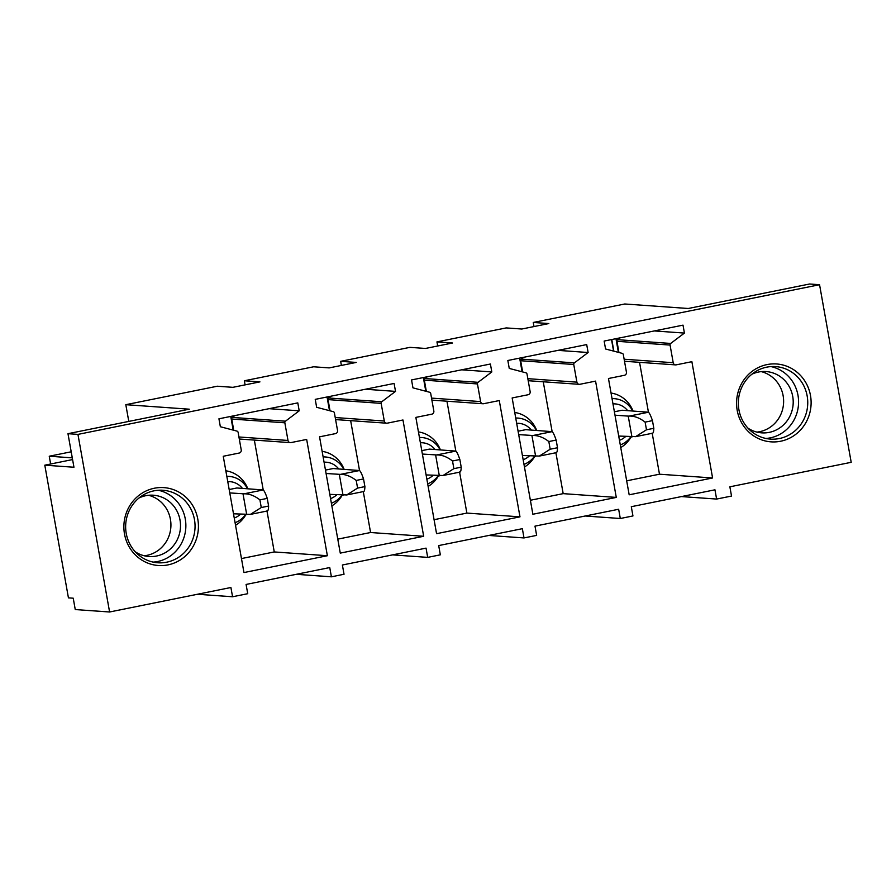 <?xml version="1.0" encoding="UTF-8"?>
<svg xmlns="http://www.w3.org/2000/svg" width="896" height="896" viewBox="0 0 896 896"><rect width="100%" height="100%" fill="white"/><g stroke="black" fill="none" stroke-linecap="round" stroke-linejoin="round"><path stroke-width="1.34" d="M613.581 351.098L611.52 339.573M613.85 351.165L611.778 339.517M266.986 511.045L274.266 551.947L241.472 558.566M254.341 440.082L263.234 489.989M234.763 415.61L232.355 417.424A1.613 1.546 94.1 0 0 231.739 419.037L233.733 430.259M235.547 525.302A29.344 28.022 94.1 0 0 239.49 522.458A29.344 28.022 94.1 0 0 245.862 514.685M247.8 488.757A29.344 28.022 94.1 0 0 225.837 470.792M230.754 416.416L233.184 430.114M243.958 572.555L223.25 456.266L239.176 453.051A2.688 2.576 94.1 0 0 241.226 449.893L238.112 432.365A1.613 1.546 94.1 0 0 236.981 431.11L220.349 426.731L218.938 418.802L297.797 402.886L299.208 410.816L285.466 421.187A1.613 1.546 94.1 0 0 284.85 422.811L287.997 440.462A2.688 2.576 94.1 0 0 290.987 442.59L306.667 439.432L327.376 555.722L243.958 572.555M327.376 555.722L274.266 551.947M299.208 410.816L269.091 408.677M109.592 611.99L230.91 587.507L232.568 596.758L247.733 593.701L246.086 584.45L329.75 567.56L331.397 576.811L344.03 574.258L342.384 565.006L426.048 548.128L427.694 557.379L440.339 554.826L438.693 545.574L522.357 528.685L524.003 537.936L536.637 535.382L534.99 526.131L618.654 509.253L620.301 518.504L632.946 515.95L631.299 506.699L714.963 489.81L716.61 499.061L731.517 496.059L729.87 486.808L851.2 462.314L819.56 284.715L77.952 434.392L109.592 611.99L75.253 609.56L73.226 598.192L68.432 597.856L44.8 465.181L73.954 467.242L67.973 433.686L77.952 434.392M137.581 496.485A39.043 37.274 94.1 0 0 132.25 551.432A39.043 37.274 94.1 0 0 184.71 556.651A39.043 37.274 94.1 0 0 190.042 501.704A39.043 37.274 94.1 0 0 137.581 496.485M509.253 368.424L507.842 360.494L586.701 344.579L588.123 352.509L574.381 362.88A1.613 1.546 94.1 0 0 573.754 364.493L576.901 382.155A2.688 2.576 94.1 0 0 579.902 384.283L595.571 381.125L616.28 497.414L532.874 514.248L512.154 397.958L528.08 394.744A2.688 2.576 94.1 0 0 530.141 391.586L527.016 374.058A1.613 1.546 94.1 0 0 525.885 372.792L509.253 368.424M412.955 387.856L411.544 379.938L490.403 364.011L491.814 371.941L478.072 382.323A1.613 1.546 94.1 0 0 477.456 383.936L480.603 401.587A2.688 2.576 94.1 0 0 483.594 403.715L499.274 400.557L519.982 516.846L436.565 533.68L415.856 417.39L431.782 414.176A2.688 2.576 94.1 0 0 433.832 411.029L430.718 393.49A1.613 1.546 94.1 0 0 429.587 392.235L412.955 387.856M316.646 407.299L315.235 399.37L394.094 383.454L395.517 391.384L381.774 401.755A1.613 1.546 94.1 0 0 381.147 403.368L384.294 421.019A2.688 2.576 94.1 0 0 387.296 423.158L402.965 419.989L423.674 536.278L340.267 553.112L319.547 436.834L335.474 433.619A2.688 2.576 94.1 0 0 337.534 430.461L334.41 412.933A1.613 1.546 94.1 0 0 333.278 411.667L316.646 407.299M608.462 378.515L624.389 375.301A2.688 2.576 94.1 0 0 626.438 372.154L623.325 354.626A1.613 1.546 94.1 0 0 622.194 353.36L605.562 348.992L604.15 341.062L683.01 325.147L684.421 333.077L670.678 343.448A1.613 1.546 94.1 0 0 670.062 345.061L673.21 362.712A2.688 2.576 94.1 0 0 676.2 364.851L691.88 361.682L712.589 477.971L629.171 494.805L608.462 378.515M762.261 440.093A39.043 37.274 94.1 0 0 809.278 414.792A39.043 37.274 94.1 0 0 785.422 365.736A39.043 37.274 94.1 0 0 738.405 391.026A39.043 37.274 94.1 0 0 762.261 440.093M331.397 576.811L296.262 574.314M427.694 557.379L392.571 554.882M524.003 537.936L488.869 535.45M620.301 518.504L585.178 516.006M716.61 499.061L681.475 496.574M128.789 421.411L125.81 404.69L217.314 386.221L232.882 387.33L259.93 381.875L244.35 380.766L313.611 366.789L329.179 367.898L356.227 362.432L340.659 361.334L409.92 347.357L425.488 348.454L452.536 343L436.957 341.891L506.218 327.914L521.797 329.022L548.834 323.557L533.266 322.459L624.77 303.99L688.251 308.493L809.581 284.01L819.56 284.715M125.81 404.69L189.302 409.192L67.973 433.686M232.568 596.758L197.434 594.261M138.41 498.501A36.344 34.698 94.1 0 0 127.243 537.645A36.344 34.698 94.1 0 0 157.774 562.766A36.344 34.698 94.1 0 0 182.28 554.523A36.344 34.698 94.1 0 0 193.458 515.379A36.344 34.698 94.1 0 0 162.915 490.258A36.344 34.698 94.1 0 0 138.41 498.501M588.123 352.509L558.006 350.37M523.667 357.302L521.27 359.117A1.613 1.546 94.1 0 0 520.654 360.73L522.648 371.941M616.28 497.414L563.181 493.64L530.387 500.259M543.256 381.774L552.138 431.682M555.89 452.738L563.181 493.64M491.814 371.941L461.698 369.813M427.37 376.734L424.962 378.549A1.613 1.546 94.1 0 0 424.346 380.162L426.339 391.384M519.982 516.846L466.872 513.083L434.078 519.691M446.947 401.206L455.84 451.114M459.592 472.17L466.872 513.083M395.517 391.384L365.4 389.245M331.061 396.178L328.664 397.992A1.613 1.546 94.1 0 0 328.048 399.605L330.042 410.816M423.674 536.278L370.574 532.515L337.781 539.134M350.65 420.65L359.531 470.546M363.283 491.613L370.574 532.515M684.421 333.077L654.304 330.938M619.976 337.87L617.568 339.674A1.613 1.546 94.1 0 0 616.952 341.298L618.946 352.509M712.589 477.971L659.478 474.208L626.685 480.827M639.554 362.342L648.446 412.238L629.25 416.08C634.39 415.912 639.688 417.928 645.12 422.117L646.486 429.778L635.622 436.643L618.71 436.061M652.198 433.294L659.478 474.208M783.832 368.245A36.344 34.698 -85.9 0 1 807.094 409.662A36.344 34.698 -85.9 0 1 770.47 439.107A36.344 34.698 -85.9 0 1 762.261 437.472A36.344 34.698 -85.9 0 1 738.998 396.043A36.344 34.698 -85.9 0 1 775.622 366.598A36.344 34.698 -85.9 0 1 783.832 368.245M229.779 492.923L244.037 493.819C249.178 493.651 254.475 495.667 259.907 499.867L267.243 498.378C265.552 493.438 264.197 490.627 263.189 489.955L236.846 487.984L229.174 489.53M533.266 322.459L533.994 326.558M436.957 341.891L437.696 345.99M340.659 361.334L341.387 365.434M244.35 380.766L245.09 384.866M72.274 457.856L49.246 456.221L50.635 464.005M72.587 459.57L44.8 465.181M71.198 451.797L49.246 456.221M153.205 562.117A36.344 34.698 94.1 0 0 173.096 553.874A36.344 34.698 94.1 0 0 184.89 517.048A36.344 34.698 94.1 0 0 158.301 490.258M524.462 466.995A29.344 28.022 94.1 0 0 528.405 464.15A29.344 28.022 94.1 0 0 534.778 456.366M536.704 430.45A29.344 28.022 94.1 0 0 514.741 412.474M519.658 358.109L522.099 371.806M428.154 486.438A29.344 28.022 94.1 0 0 432.096 483.582A29.344 28.022 94.1 0 0 438.469 475.81M440.406 449.882A29.344 28.022 94.1 0 0 418.443 431.917M423.36 377.552L425.79 391.238M331.856 505.87A29.344 28.022 94.1 0 0 335.798 503.026A29.344 28.022 94.1 0 0 342.171 495.242M344.098 469.325A29.344 28.022 94.1 0 0 322.134 451.349M327.051 396.984L329.493 410.67M620.76 447.563A29.344 28.022 94.1 0 0 624.702 444.718A29.344 28.022 94.1 0 0 631.075 436.934M633.013 411.006A29.344 28.022 94.1 0 0 611.05 393.042M615.966 338.677L618.397 352.363M771.008 366.598A36.344 34.698 -85.9 0 1 774.648 367.595A36.344 34.698 -85.9 0 1 798.291 406.627A36.344 34.698 -85.9 0 1 765.901 438.458M135.251 551.79A30.733 29.344 94.1 0 0 148.982 556.517A30.733 29.344 94.1 0 0 169.714 549.539A30.733 29.344 94.1 0 0 179.155 516.443A30.733 29.344 94.1 0 0 153.339 495.208A30.733 29.344 94.1 0 0 139.07 497.952M747.947 428.131A30.733 29.344 94.1 0 0 754.746 431.469A30.733 29.344 94.1 0 0 761.69 432.858A30.733 29.344 94.1 0 0 792.658 407.96A30.733 29.344 94.1 0 0 772.979 372.938A30.733 29.344 94.1 0 0 766.035 371.549A30.733 29.344 94.1 0 0 751.766 374.293M144.222 555.766A30.733 29.344 94.1 0 0 160.126 548.867A30.733 29.344 94.1 0 0 170.206 518.202A30.733 29.344 94.1 0 0 148.512 495.275M761.219 371.616A30.733 29.344 -85.9 0 1 763.392 372.254A30.733 29.344 -85.9 0 1 783.44 404.779A30.733 29.344 -85.9 0 1 756.93 432.107M645.12 422.117L652.456 420.638C650.765 415.688 649.41 412.877 648.402 412.216L622.059 410.234L614.387 411.779M518.694 434.616L532.952 435.512C538.093 435.344 543.379 437.36 548.822 441.549L556.147 440.07C554.456 435.12 553.112 432.32 552.093 431.648L525.75 429.666L518.09 431.222M422.386 454.048L436.643 454.955C441.784 454.787 447.082 456.792 452.514 460.992L459.85 459.514C458.158 454.563 456.803 451.752 455.795 451.091L429.453 449.109L421.781 450.654M326.088 473.491L340.346 474.387C345.486 474.219 350.773 476.235 356.216 480.424L363.541 478.946C361.85 473.995 360.506 471.184 359.486 470.523L333.144 468.541L325.472 470.086M233.498 513.8L250.41 514.382L261.274 507.528L259.907 499.867M243.018 493.864L246.736 514.741M267.243 498.378L268.61 506.05L261.274 507.528M268.61 506.05C268.475 509.846 267.904 511.437 266.907 510.843M329.806 494.368L346.718 494.95L357.582 488.085L356.216 480.424M339.326 474.432L343.045 495.309M363.541 478.946L364.907 486.606L357.582 488.085M364.907 486.606C364.773 490.403 364.213 492.005 363.216 491.4M426.104 474.936L443.016 475.518L453.88 468.653L452.514 460.992M435.624 454.989L439.342 475.866M459.85 459.514L461.216 467.174L453.88 468.653M461.216 467.174C461.082 470.971 460.51 472.573 459.514 471.968M522.413 455.493L539.325 456.075L550.189 449.221L548.822 441.549M531.933 435.557L535.651 456.434M556.147 440.07L557.514 447.742L550.189 449.221M557.514 447.742C557.379 451.539 556.819 453.13 555.822 452.525M631.949 437.002L628.23 416.114L614.992 415.184M652.456 420.638L653.822 428.299L646.486 429.778M653.822 428.299C653.688 432.096 653.117 433.698 652.12 433.093M628.23 416.114L629.25 416.08M238.93 436.979L287.997 440.462M284.85 422.811L231.739 419.037M232.355 417.424L285.466 421.187M226.834 476.358A23.901 22.826 -85.9 0 1 247.486 488.734M245.526 514.662A23.901 22.826 -85.9 0 1 241.842 518.661A23.901 22.826 -85.9 0 1 235.088 522.704M234.248 518.034A18.726 17.875 94.1 0 0 239.87 514.763A18.726 17.875 94.1 0 0 240.397 514.293M242.413 488.376A18.726 17.875 94.1 0 0 227.763 481.634M574.381 362.88L521.27 359.117M520.654 360.73L573.754 364.493M576.901 382.155L527.834 378.672M478.072 382.323L424.962 378.549M424.346 380.162L477.456 383.936M480.603 401.587L431.536 398.104M381.774 401.755L328.664 397.992M328.048 399.605L381.147 403.368M384.294 421.019L335.227 417.547M670.678 343.448L617.568 339.674M616.952 341.298L670.062 345.061M673.21 362.712L624.142 359.229M515.738 418.051A23.901 22.826 -85.9 0 1 536.402 430.427M534.442 456.344A23.901 22.826 -85.9 0 1 530.746 460.354A23.901 22.826 -85.9 0 1 523.992 464.386M419.44 437.483A23.901 22.826 -85.9 0 1 440.093 449.859M438.133 475.787A23.901 22.826 -85.9 0 1 434.448 479.797A23.901 22.826 -85.9 0 1 427.694 483.829M323.131 456.926A23.901 22.826 -85.9 0 1 343.795 469.302M341.835 495.219A23.901 22.826 -85.9 0 1 338.139 499.229A23.901 22.826 -85.9 0 1 331.386 503.261M612.046 398.619A23.901 22.826 -85.9 0 1 632.699 410.984M630.739 436.912A23.901 22.826 -85.9 0 1 627.054 440.922A23.901 22.826 -85.9 0 1 620.301 444.954M523.163 459.726A18.726 17.875 94.1 0 0 528.786 456.445A18.726 17.875 94.1 0 0 529.301 455.986M531.317 430.069A18.726 17.875 94.1 0 0 516.678 423.315M426.854 479.17A18.726 17.875 94.1 0 0 432.477 475.888A18.726 17.875 94.1 0 0 433.003 475.418M435.019 449.501A18.726 17.875 94.1 0 0 420.37 442.758M330.557 498.602A18.726 17.875 94.1 0 0 336.179 495.32A18.726 17.875 94.1 0 0 336.694 494.861M338.71 468.933A18.726 17.875 94.1 0 0 324.072 462.19M619.461 440.294A18.726 17.875 94.1 0 0 625.083 437.013A18.726 17.875 94.1 0 0 625.61 436.542M627.626 410.626A18.726 17.875 94.1 0 0 612.976 403.883M263.189 489.955L244.037 493.819M359.486 470.523L340.346 474.387M455.795 451.091L436.643 454.955M552.093 431.648L532.952 435.512M239.288 439.018L290.326 442.635M528.203 380.71L579.242 384.328M431.894 400.142L482.933 403.76M335.597 419.574L386.635 423.203M624.501 361.267L675.539 364.885M267.434 510.955L250.376 514.394M363.731 491.512L346.685 494.962M460.04 472.08L442.982 475.518M556.338 452.648L539.291 456.086M652.646 433.205L635.6 436.643"/></g></svg>
